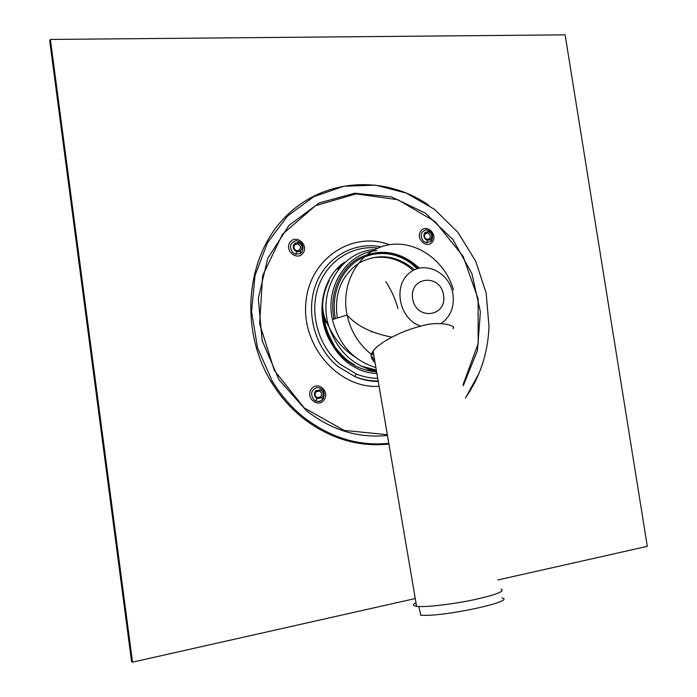 <?xml version="1.0" encoding="UTF-8"?>
<svg xmlns="http://www.w3.org/2000/svg" width="697" height="697" viewBox="0 0 697 697"><rect width="100%" height="100%" fill="white"/><g stroke="black" fill="none" stroke-linecap="round" stroke-linejoin="round"><path stroke-width="1.05" d="M295.04 250.728L296.878 251.704L300.146 251.208C303.073 247.775 302.481 244.917 298.342 242.626L295.232 243.087C292.67 245.379 292.601 247.923 295.04 250.728M295.267 250.014L296.643 250.728L299.022 250.371C301.209 247.836 300.773 245.727 297.715 244.028L295.415 244.368C293.524 246.058 293.472 247.94 295.267 250.014M418.566 268.249C399.965 251.939 380.205 248.96 359.295 259.328C340.746 270.122 330.57 294.866 335.405 318.616M417.529 268.545C401.603 254.1 384.091 250.084 364.975 256.505M324.514 317.1L325.159 321.056M428.568 205.057C384.056 174.337 322.354 178.014 284.149 218.161C245.753 257.977 239.324 329.829 271.255 381.939C279.776 395.896 290.17 407.832 302.446 417.747C329.254 438.5 358.084 447.274 388.926 444.059M465.465 398.004L479.022 373.304M465.439 397.839C480.111 376.885 487.97 353.118 489.006 326.527L486.166 293.054L475.624 261.035L458.042 232.493L434.475 209.309L406.368 193.104L375.483 185.141L343.891 186.247L313.833 196.659L287.634 215.922L267.43 242.87L255.015 275.576L251.573 311.524L257.524 347.803L272.414 381.416C280.891 395.304 291.241 407.187 303.456 417.067C329.89 437.559 358.345 446.324 388.813 443.353M377.835 248.123C352.412 244.786 326.963 261 318.128 287.391C309.198 313.72 318.573 346.514 340.119 364.226L356.42 374.036C363.39 376.859 370.49 378.288 377.73 378.323M345.512 261.959L337.209 269.242M329.245 280.586C323.364 292.017 321.3 304.476 323.068 317.98L324.384 324.741C329.272 342.732 339.326 356.123 354.546 364.914M367.432 370.002L376.554 371.431M316.229 398.031L317.213 398.649L321.979 397.682C324.018 394.537 323.495 391.923 320.411 389.841L315.724 390.773C313.85 393.3 314.016 395.722 316.229 398.031M316.438 397.124L317.179 397.586L320.672 396.881C322.188 394.554 321.805 392.62 319.522 391.078L316.072 391.766C314.687 393.631 314.809 395.417 316.438 397.124M425.579 239.332L427.583 240.334L430.65 239.463C432.793 235.961 431.966 233.329 428.167 231.57L425.222 232.397C423.367 234.636 423.488 236.945 425.579 239.332M425.658 238.662L427.139 239.402L429.387 238.766C430.981 236.178 430.371 234.236 427.566 232.929L425.388 233.547C424.02 235.194 424.107 236.902 425.658 238.662M375.091 362.841C372.032 359.94 370.76 357.091 371.274 354.285L374.359 349.406C377.905 345.607 383.777 341.521 391.975 337.156C400.566 332.582 410.193 328.906 420.857 326.109C428.28 324 434.963 323.199 440.887 323.696C446.76 324 450.976 325.107 453.547 327.015M371.126 355.418L374.742 360.802M419.298 268.066C400.366 251.086 380.135 247.836 358.589 258.317C339.483 269.269 328.967 294.683 333.994 319.06M376.798 250.58C347.158 252.802 324.846 286.389 332.425 319.548C338.794 344.571 353.283 360.576 375.892 367.563M371.396 332.06L372.233 331.737M416.109 603.524L416.431 605.414M420.396 615.155L420.918 615.19C442.726 617.228 517.723 601.014 501.866 597.887M415.987 602.827C412.493 604.595 412.694 605.763 416.588 606.32L418.74 606.503C428.847 607.07 454.191 603.968 474.788 599.577C496.726 594.611 505.482 591.126 501.047 589.113M371.362 353.998L373.723 354.851M50.393 39.441L49.687 40.626L131.576 661.688L132.535 662.15L50.393 39.441L565.119 34.85L647.313 546.343L497.893 579.956M132.535 662.15L415.255 598.549M371.754 353.039L373.496 353.518M372.668 351.48L373.183 351.654M300.25 251.931L300.686 251.417M302.062 251.992C304.397 245.753 302.324 241.998 295.85 240.718C289.874 243.053 288.924 247.078 292.993 252.793L295.702 254.213L300.494 253.481L302.062 251.992M303.047 253.159C309.102 245.039 296.103 233.939 290.109 242.173C283.984 250.336 297.122 261.445 303.047 253.159M374.646 249.648C341.408 251.016 317.057 290.736 329.001 326.884C337.601 351.401 353.44 366.186 376.519 371.231M323.6 313.667C324.305 322.85 326.832 331.511 331.197 339.631L335.475 347.794L331.197 339.631C326.832 331.511 324.305 322.85 323.6 313.667M463.27 385.702L477.462 350.539L480.381 311.899L471.913 273.651L452.928 239.541L425.205 213.012L391.365 196.894L354.764 193.235L319.287 202.905L289.011 225.358L267.718 258.439L258.291 298.482L262.159 340.65L278.966 379.691L306.532 410.76C331.58 430.223 358.554 438.448 387.462 435.425M463.078 384.631L478.151 343.63L478.107 298.908L463.174 256.409L435.276 221.751L397.926 199.743L356.01 193.879L315.427 205.711L282.433 234.27L262.612 275.742L259.641 323.739L274.313 370.386L304.18 407.919L344.065 430.38L387.332 434.701M381.05 246.86C354.224 241.31 326.109 257.01 315.785 284.655C305.33 312.221 314.835 347.559 337.801 366.387L354.695 376.546C362.379 379.638 370.212 381.111 378.175 380.945M389.545 244.708C352.098 230.541 309.259 258.744 305.852 302.812C301.601 346.792 339.448 389.074 379.09 386.312M344.51 262.22C320.376 278.504 314.312 318.529 332.574 345.172C343.909 361.499 358.589 370.377 376.615 371.806M323.068 317.98L322.528 306.105C322.249 327.416 329.916 344.954 345.529 358.72M322.528 306.105L322.728 305.809C322.45 327.346 330.195 345.067 345.965 358.981M323.216 398.667C325.543 392.158 323.46 388.421 316.987 387.454C311.01 390.163 310.06 394.336 314.147 399.965L315.602 400.871C318.233 401.899 320.568 401.428 322.598 399.442L323.216 398.667M324.192 399.721C330.23 391.087 317.205 380.414 311.228 389.161C305.112 397.848 318.294 408.52 324.192 399.721M431.739 240.578C433.778 234.662 431.852 231.073 425.954 229.836C420.561 232.031 419.742 235.856 423.515 241.301L426.459 242.774L430.964 241.484L431.739 240.578M432.576 241.693C437.969 234 426.024 223.397 420.692 231.195C415.238 238.94 427.313 249.552 432.576 241.693M440.887 323.696C450.393 317.004 454.427 307.246 452.998 294.422C450.001 271.856 423.105 259.345 408.154 274.113C392.611 288.244 400.392 320.184 420.857 326.109M443.58 295.18C440.513 273.276 409.252 276.369 412.633 298.569C415.909 320.812 447.16 317.057 443.58 295.18M453.12 328.749L453.686 326.91M453.486 289.978C444.982 259.972 414.95 239.184 387.175 245.144C359.312 250.693 340.223 282.982 347.071 314.992C350.713 331.275 358.781 344.37 371.274 354.285M413.164 270.427C401.193 259.824 387.793 255.607 372.947 257.768C387.793 255.607 401.193 259.824 413.164 270.427M365.742 368.182L374.516 369.846M324.488 316.996L325.316 321.936M324.549 317.205L325.516 322.798M372.869 369.332L374.463 369.532M361.124 366.099L374.594 369.558M362.37 366.718L376.319 370.046M417.154 268.667L410.35 262.638M414.515 269.73C396.898 255.198 378.488 252.906 359.312 262.856C341.286 275.393 333.95 293.777 337.313 318.024M397.943 308.544C395.295 298.865 391.235 289.856 385.746 281.527M296.878 251.704L295.702 254.213L300.494 253.481L300.146 251.208M295.415 244.368L295.232 243.087M297.715 244.028L298.342 242.626M322.728 305.809C322.781 313.005 324.872 320.028 329.001 326.884C334.839 339.526 343.56 349.598 355.174 357.099M272.414 381.416L271.255 381.939M356.42 374.036L354.695 376.546C362.344 379.9 370.194 381.52 378.253 381.398M324.384 324.741L327.651 335.335L332.574 345.172C337.217 353.274 343.238 359.835 350.643 364.862C359.155 369.785 363.625 372.468 376.911 373.557M317.213 398.649L315.602 400.871C318.355 402.082 320.69 401.603 322.598 399.442L321.979 397.682M316.072 391.766L315.724 390.773M319.522 391.078L320.411 389.841M427.583 240.334L426.459 242.774L430.964 241.484L430.65 239.463M425.388 233.547L425.222 232.397M427.566 232.929L428.167 231.57M332.425 319.548L347.071 314.992C356.515 325.865 371.492 333.253 391.975 337.156M420.918 615.19L418.74 606.503M416.588 606.32L373.061 350.948M371.597 353.362L373.566 353.893"/></g></svg>

